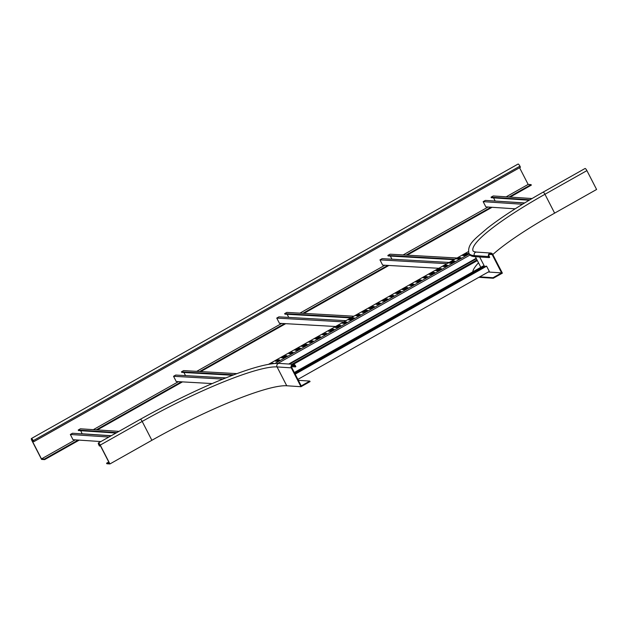 <?xml version="1.0" encoding="UTF-8"?>
<svg xmlns="http://www.w3.org/2000/svg" width="628" height="628" viewBox="0 0 628 628"><rect width="100%" height="100%" fill="white"/><g stroke="black" fill="none" stroke-linecap="round" stroke-linejoin="round"><path stroke-width="0.94" d="M298.347 380.325L309.777 381.078L310.051 381.604L300.985 386.715L291.298 367.859A2.386 2.284 -86.2 0 1 293.464 364.342A2.386 2.284 -86.2 0 1 295.325 365.59L295.859 366.634L295.356 366.917L291.596 366.674M309.777 381.078L301.22 385.906L291.8 367.576A1.79 1.711 -86.2 0 1 293.425 364.939A1.79 1.711 -86.2 0 1 294.822 365.873L295.356 366.917M106.579 463.221L109.484 463.417L100.064 445.087A1.79 0.432 -119.4 0 0 98.675 443.494A1.79 0.432 -119.4 0 0 99.043 445.017L99.405 446.053L98.871 445.001A2.386 0.581 -119.4 0 1 98.384 442.975A2.386 0.581 -119.4 0 1 100.237 445.095L109.924 463.951L106.854 463.747L106.579 463.221L108.754 461.996M99.577 446.061L100.347 445.629M300.985 386.715L286.745 385.773L277.058 366.917A2.386 2.284 -86.2 0 1 279.224 363.4L293.464 364.342M109.924 463.951L151.882 440.291A119.187 18.196 152.8 0 1 286.745 385.773M586.905 170.62A2.386 0.581 -119.4 0 0 585.053 168.492L543.102 192.16A2.386 0.581 -119.4 0 1 544.955 194.28L586.905 170.62L596.6 189.475L554.642 213.135L544.955 194.28A119.187 18.196 152.8 0 0 473.12 251.027C473.308 251.498 474.462 251.852 476.581 252.095A2.386 2.284 93.8 0 0 474.407 255.612L474.949 256.656A123.952 18.926 152.8 0 1 469.422 254.254L468.88 253.21C467.106 243.821 475.459 238.656 487.265 228.27C501.175 217.382 519.788 205.348 543.102 192.16M479.714 276.846L493.035 277.725L493.302 278.251L479.07 277.309A129.91 19.837 152.8 0 1 478.913 277.293M472.719 271.877A129.91 19.837 152.8 0 1 478.505 262.802M493.302 278.251L502.369 273.141L492.674 254.285A2.386 2.284 93.8 0 0 488.749 254.136A2.386 2.284 93.8 0 0 488.647 256.554L489.188 257.606L489.691 257.315L489.149 256.271A1.79 1.711 93.8 0 1 490.782 253.634A1.79 1.711 93.8 0 1 492.171 254.568L489.275 254.371M493.035 277.725L501.591 272.897L488.27 272.018M492.171 254.568L501.591 272.897M489.188 257.606L474.949 256.656M492.807 254.536A119.187 18.196 152.8 0 1 554.642 213.135M476.997 259.874L291.934 364.24M477.359 260.573L293.362 364.342M276.846 361.241L278.573 360.543M282.883 357.827L285.96 356.382M290.269 353.666L291.996 352.975M296.314 350.259L299.383 348.807M303.026 346.475L306.095 345.023M336.584 327.541L339.662 326.097M370.151 308.615L373.22 307.163M403.718 289.681L406.787 288.236M437.276 270.754L440.354 269.302M329.873 331.325L332.95 329.881M363.439 312.399L366.509 310.954M397.006 293.472L400.075 292.02M430.565 274.538L433.642 273.094M464.131 255.612L467.201 254.159M323.836 334.74L325.563 334.041M357.395 315.805L359.13 315.115M390.961 296.879L392.688 296.188M424.528 277.945L426.255 277.254M458.087 259.019L459.822 258.328M316.449 338.9L319.519 337.448M350.016 319.974L353.085 318.522M383.575 301.04L386.652 299.595M417.141 282.113L420.21 280.661M450.708 263.179L453.777 261.735M310.405 342.307L312.14 341.616M343.971 323.381L345.698 322.69M377.538 304.447L379.265 303.756M411.097 285.52L412.832 284.829M444.663 266.586L446.39 265.895M275.417 361.139L277.293 361.265L279.648 359.946L277.764 359.82L275.417 361.139M281.454 357.732L283.338 357.858L287.027 355.778L285.151 355.652L281.454 357.732M288.841 353.572L290.717 353.697L293.072 352.371L291.188 352.245L288.841 353.572M294.885 350.165L296.761 350.291L300.451 348.202L298.575 348.085L294.885 350.165M273.101 363.636L273.604 363.353L271.72 363.227L270.307 364.02M305.286 344.293L301.597 346.381L303.473 346.499L307.171 344.419L305.286 344.293L305.648 344.992M338.853 325.367L335.156 327.447L337.04 327.573L340.729 325.492L338.853 325.367L339.206 326.065M372.412 306.433L368.722 308.521L370.599 308.646L374.296 306.558L372.412 306.433L372.773 307.131M405.978 287.506L402.289 289.587L404.165 289.712L407.855 287.632L405.978 287.506L406.34 288.205M439.545 268.58L435.848 270.66L437.732 270.786L441.421 268.706L439.545 268.58L439.898 269.279M332.141 329.151L328.444 331.231L330.328 331.356L334.018 329.276L332.141 329.151L332.495 329.849M365.7 310.224L362.011 312.304L363.887 312.43L367.584 310.35L365.7 310.224L366.061 310.923M399.267 291.29L395.577 293.378L397.453 293.496L401.143 291.416L399.267 291.29L399.628 291.989M432.825 272.364L429.136 274.444L431.02 274.569L434.709 272.489L432.825 272.364L433.187 273.062M466.392 253.437L462.703 255.518L464.579 255.643L468.276 253.555L466.392 253.437L466.753 254.136M324.755 333.319L322.407 334.638L324.284 334.763L326.631 333.444L324.755 333.319L325.116 334.018M358.321 314.385L355.966 315.711L357.85 315.837L360.197 314.51L358.321 314.385L358.674 315.083M391.88 295.458L389.533 296.785L391.409 296.911L393.764 295.584L391.88 295.458L392.241 296.157M425.446 276.524L423.099 277.851L424.975 277.976L427.323 276.65L425.446 276.524L425.808 277.223M459.005 257.598L456.658 258.924L458.542 259.05L460.889 257.723L459.005 257.598L459.366 258.296M318.71 336.726L315.021 338.806L316.897 338.932L320.594 336.851L318.71 336.726L319.071 337.424M352.277 317.792L348.587 319.88L350.463 319.997L354.153 317.917L352.277 317.792L352.638 318.49M385.843 298.865L382.146 300.945L384.03 301.071L387.719 298.991L385.843 298.865L386.196 299.564M419.402 279.939L415.712 282.019L417.589 282.145L421.286 280.057L419.402 279.939L419.763 280.63M452.969 261.005L449.279 263.085L451.155 263.211L454.845 261.13L452.969 261.005L453.33 261.703M311.331 340.886L308.976 342.213L310.86 342.339L313.207 341.012L311.331 340.886L311.684 341.585M344.89 321.96L342.543 323.287L344.419 323.412L346.774 322.086L344.89 321.96L345.251 322.659M378.456 303.026L376.109 304.352L377.985 304.478L380.333 303.151L378.456 303.026L378.817 303.724M412.023 284.099L409.668 285.426L411.552 285.552L413.899 284.225L412.023 284.099L412.376 284.798M445.582 265.173L443.235 266.492L445.111 266.617L447.466 265.299L445.582 265.173L445.943 265.872M272.002 363.769L271.72 363.227M298.936 348.783L298.575 348.085M291.549 352.944L291.188 352.245M285.505 356.351L285.151 355.652M278.126 360.519L277.764 359.82M115.992 433.045L78.484 430.549L78.217 430.031L79.395 429.364L80.4 428.798L118.975 431.358M82.158 433.885L80.729 430.698M111.085 435.808L72.51 433.249L70.328 434.474L73.021 439.718L100.88 441.562M111.25 435.714L82.323 433.799M78.217 430.031L116.792 432.59M70.328 434.474L108.903 437.041M212.248 383.575L176.24 381.526L173.54 376.29L175.722 375.057L225.915 377.907L185.535 375.607L183.933 372.49M233.883 374.822L181.429 371.839L183.612 370.606L237.046 373.644M181.429 371.839L181.704 372.365L232.713 375.261M222.956 379.092L173.54 376.29M335.58 326.505L279.452 323.318L276.752 318.082L277.757 317.509L278.934 316.85L345.957 320.657M288.731 317.407L345.965 320.649M287.137 314.283L288.747 317.399M351.664 317.438L284.641 313.631L286.823 312.399L353.847 316.206M284.641 313.631L284.908 314.157L350.84 317.901M343.775 321.889L276.752 318.082M438.791 268.297L382.656 265.11L379.964 259.874L380.968 259.301L382.138 258.642L449.161 262.449M390.349 256.075L391.951 259.191L449.177 262.441M454.868 259.231L387.845 255.423L389.022 254.756L390.027 254.191L457.051 257.998M387.845 255.423L388.12 255.949L454.052 259.694M446.979 263.681L379.964 259.874M294.775 373.377L484.204 266.539L483.937 266.013L483.199 265.966L294.32 372.49M484 267.206L483.78 266.782M294.995 373.801L485.876 266.146L486.614 266.194L487.155 267.245L489.306 271.429L297.876 379.398M294.508 372.851L483.937 266.013M295.184 374.162L486.614 266.194M515.164 208.826L485.852 206.879L483.16 201.643L485.342 200.411L524.529 203.017M494.99 201.054L524.678 202.923M493.561 197.867L495.154 200.96M529.922 199.775L491.049 197.192L493.231 195.967L532.018 198.542M491.049 197.192L491.324 197.718L529.161 200.23M522.496 204.257L483.16 201.643M31.4 438.525L518.076 164.049A2.386 0.581 60.6 0 1 519.929 166.169L520.463 167.221L33.794 441.696L33.253 440.644A2.386 0.581 60.6 0 0 31.4 438.525A2.386 0.581 60.6 0 0 31.887 440.558L41.581 459.413L44.651 459.618L44.384 459.092L41.479 458.903L75.242 439.859M510.14 197.09L531.327 185.142L531.06 184.616L528.156 184.42L519.568 167.723M41.479 458.903L32.059 440.566A1.79 0.432 60.6 0 1 31.69 439.043A1.79 0.432 60.6 0 1 33.08 440.636L33.794 441.696M93.337 429.654L178.454 381.651M196.713 371.352L281.658 323.444M299.917 313.144L384.87 265.236M403.129 254.937L488.074 207.028M506.168 196.823L528.156 184.42M531.06 184.616L509.073 197.019M490.978 207.224L406.08 255.101M387.814 265.401L302.869 313.309M284.61 323.608L199.665 371.517M181.398 381.816L96.241 429.85M78.147 440.055L44.384 459.092M492.046 207.295L407.164 255.164M388.905 265.463L303.96 313.372M285.701 323.671L200.748 371.58M182.489 381.879L97.309 429.921M79.214 440.126L44.651 459.618M291.926 365.677L294.822 365.873M99.043 445.017L99.789 444.593M151.882 440.291L142.187 421.435A119.187 18.196 152.8 0 1 277.058 366.917L291.298 367.859M100.237 445.095L142.187 421.435A2.386 0.581 -119.4 0 0 140.334 419.308C194.476 389.007 256.522 362.435 279.224 363.4M484.706 266.806L479.651 256.97M488.647 256.554L474.407 255.612A123.952 18.926 152.8 0 1 468.88 253.21M476.393 258.705L289.539 364.083M268.517 364.334L468.362 251.616L268.556 364.326M469.234 253.893L274.978 363.455M469.995 255.031L277.937 363.353M476.189 258.296L288.715 364.028M519.929 166.169L33.253 440.644M32.805 440.142L32.059 440.566M98.384 442.975L140.334 419.308M475.357 256.687L480.82 267.308M490.821 253.037L476.581 252.095"/></g></svg>
